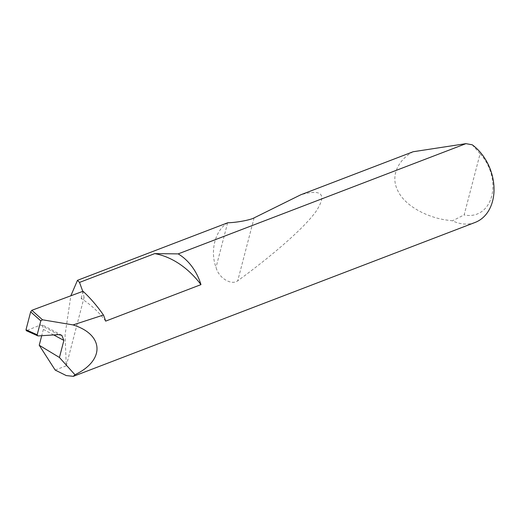 <?xml version="1.0" encoding="UTF-8"?>
<svg xmlns="http://www.w3.org/2000/svg" width="520" height="520" viewBox="0 0 520 520"><rect width="100%" height="100%" fill="white"/><g stroke="black" fill="none" stroke-linecap="round" stroke-linejoin="round"><path stroke-width="0.39" stroke-dasharray="2.6 1.95" d="M105.645 321.132A82.4 61.425 -111 0 0 81.146 298.552L84.097 297.421L82.771 291.363M53.697 334.938L43.361 329.387L42.543 324.948L40.528 324.968L58.402 334.633M413.14 151.743C399.9 158.724 389.512 174.558 397.807 190.71C405.438 206.96 428.896 217.731 446.726 220.071L452.465 220.799A44.447 33.137 -111 0 0 475.15 222.424M55.178 370.058L66.281 365.807L65.072 334.802L70.837 295.802M227.78 222.749L227.617 222.859C215.228 230.165 209.82 250.933 216.028 267.351C218.673 278.207 231.673 285.682 237.725 280.787C270.394 257.049 303.517 228.826 315.959 211.51C327.19 194.292 322.127 188.714 300.768 194.786M43.361 329.387L41.711 335.706M38.37 335.913L26.585 330.61L40.45 325M26.585 330.61L26.182 330.629M83.044 291.258L81.146 298.552M66.281 365.807L84.097 297.421M472.257 144.807L480.084 153.77L464.159 214.897L452.465 220.799M480.084 153.77A37.336 27.833 69 0 1 491.679 196.17A37.336 27.833 69 0 1 464.159 214.897M227.617 222.859L216.028 267.351M254.111 217.867L237.725 280.787M61.809 335.29L42.543 324.948"/><path stroke-width="0.78" d="M41.711 335.706L39.227 345.254L55.178 370.058L66.242 375.563L73.32 376.35L475.15 222.424A44.447 33.137 -111 0 0 494 187.401A44.447 33.137 -111 0 0 472.257 144.807L465.959 143.65L178.172 253.89A44.447 33.137 69 0 1 178.522 254.105A44.447 33.137 69 0 1 200.961 284.622A82.4 61.425 -111 0 0 176.456 262.041A82.4 61.425 -111 0 0 154.733 253.611L79.514 282.418L77.474 280.325L70.837 295.802M200.961 284.622L105.645 321.132A44.447 33.137 -111 0 0 103.448 315.022A125.658 93.678 -111 0 0 83.044 291.258L31.85 310.297L42.504 319.793L40.807 320.866L30.661 311.851L26 329.739L37.18 334.776L40.807 320.866M37.18 334.776L37.674 335.803L38.37 335.913L58.52 334.626L61.809 335.29L63.882 340.405L53.697 334.938M465.959 143.65L413.14 151.743L300.768 194.786L254.111 217.867C250.523 220.006 236.1 222.677 227.78 222.749L77.474 280.325M73.32 376.35L74.965 374.738C105.138 360.334 104.15 334.601 73.06 324.922L103.448 315.022M73.06 324.922L42.504 319.793M39.227 345.254L59.43 357.481L63.882 340.405M74.965 374.738L59.43 357.481M26.585 330.61L26 329.739M30.661 311.851L31.85 310.297M82.771 291.363L79.514 282.418M178.172 253.89L154.733 253.611M26.182 330.629L37.674 335.803"/></g></svg>
